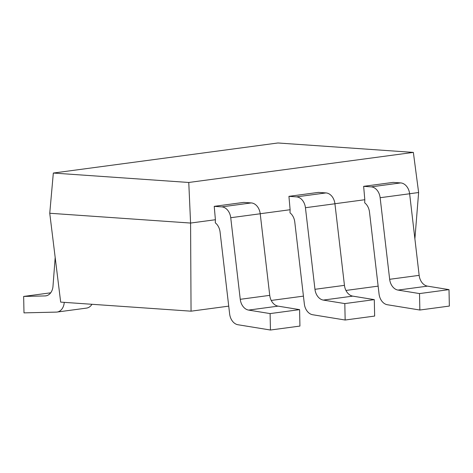 <?xml version="1.0" encoding="UTF-8"?>
<svg xmlns="http://www.w3.org/2000/svg" width="473" height="473" viewBox="0 0 473 473"><rect width="100%" height="100%" fill="white"/><g stroke="black" fill="none" stroke-linecap="round" stroke-linejoin="round"><path stroke-width="0.71" d="M413.361 152.401L277.923 142.976L53.331 173.047L188.768 182.472L413.361 152.401L418.629 192.523L409.624 193.729M215.404 219.732L214.228 206.346L243.719 202.397L251.269 202.923A11.807 8.745 82.4 0 1 260.215 213.772L269.74 295.359A11.807 8.745 -97.6 0 0 278.071 306.137L299.592 309.638L299.935 326.074L270.444 330.024L237.966 324.744A11.807 8.745 -97.6 0 1 229.642 313.966L220.075 232.024A11.807 8.745 82.4 0 0 215.286 222.836L215.404 219.732L190.578 223.055L188.768 182.472M363.642 186.338L393.134 182.389L400.684 182.915A11.807 8.745 82.4 0 1 409.63 193.764L419.155 275.357A11.807 8.745 -97.6 0 0 427.486 286.135L449.007 289.63L449.35 306.072L419.858 310.022L387.381 304.742A11.807 8.745 -97.6 0 1 379.05 293.964L369.49 212.022A11.807 8.745 82.4 0 0 364.701 202.828L364.813 199.724L363.642 186.338L371.199 186.865A11.807 8.745 -97.6 0 1 380.138 197.714L389.663 279.301L419.155 275.357M334.919 203.733L364.813 199.724M288.938 196.342L318.424 192.393L325.98 192.919A11.807 8.745 82.4 0 1 334.925 203.768L344.45 285.355A11.807 8.745 -97.6 0 0 352.775 296.133L374.297 299.634L374.646 316.076L345.154 320.02L312.677 314.74A11.807 8.745 -97.6 0 1 304.346 303.968L294.78 222.026A11.807 8.745 82.4 0 0 289.99 212.832L290.109 209.728L288.938 196.342L296.488 196.869A11.807 8.745 -97.6 0 1 305.434 207.718L314.959 289.305L344.45 285.355M260.209 213.731L290.109 209.728M55.181 257.472L52.988 286.277A11.807 8.745 82.4 0 1 45.792 295.867A11.807 8.745 82.4 0 1 45.089 295.927L23.65 296.435L23.993 312.872L56.346 312.103A11.807 8.745 -97.6 0 0 57.05 312.05A11.807 8.745 -97.6 0 0 64.245 302.46L64.257 302.359M270.444 330.024L270.101 313.587L248.579 310.087A11.807 8.745 82.4 0 1 240.254 299.308L230.729 217.722A11.807 8.745 -97.6 0 0 221.784 206.872L214.228 206.346M23.65 296.435L50.694 292.811M91.957 304.287A11.807 8.745 82.4 0 1 86.541 308.1L57.05 312.05M228.725 306.137L191.051 311.181L60.668 302.111L49.748 213.258L53.331 173.047M419.858 310.022L419.516 293.579L397.994 290.079A11.807 8.745 82.4 0 1 389.663 279.301M270.101 313.587L299.592 309.638M414.892 238.83L418.629 192.523M378.14 286.135L345.946 290.446M303.43 296.133L271.242 300.444M49.748 213.258L190.578 223.055L191.051 311.181M345.154 320.02L344.811 303.583L323.29 300.083A11.807 8.745 82.4 0 1 314.959 289.305M344.811 303.583L374.297 299.634M419.516 293.579L449.007 289.63M45.089 295.927L46.49 295.737M64.73 302.395L64.245 302.46M260.215 213.772L230.729 217.722M251.269 202.923L221.784 206.872M240.254 299.308L269.74 295.359M248.579 310.087L278.071 306.137M334.925 203.768L305.434 207.718M325.98 192.919L296.488 196.869M323.29 300.083L352.775 296.133M397.994 290.079L427.486 286.135M409.63 193.764L380.138 197.714M400.684 182.915L371.199 186.865"/></g></svg>
